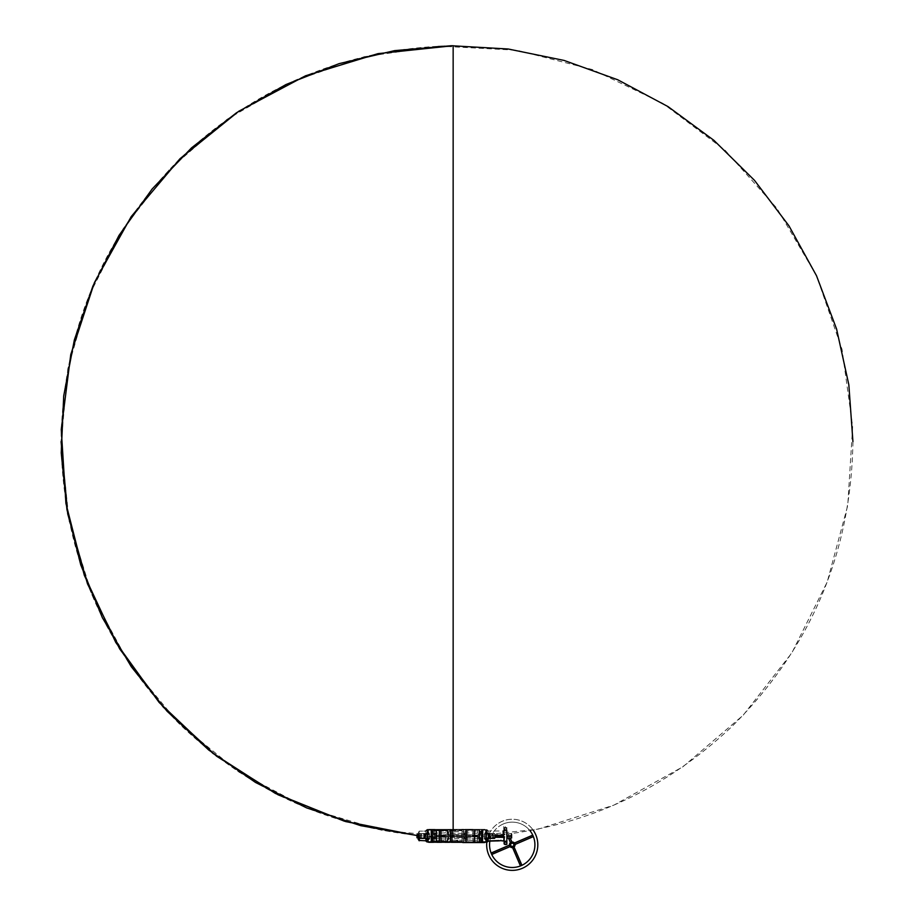 <?xml version="1.0" encoding="UTF-8"?>
<svg xmlns="http://www.w3.org/2000/svg" width="914" height="914" viewBox="0 0 914 914"><rect width="100%" height="100%" fill="white"/><g stroke="black" fill="none" stroke-linecap="round" stroke-linejoin="round"><path stroke-width="0.69" stroke-dasharray="4.57 3.43" d="M520.58 865.901A22.679 22.679 0 0 0 520.626 865.878A22.679 22.679 0 0 1 520.58 865.901L520.523 865.912A22.679 22.679 0 0 1 520.454 865.946L521.803 865.364M509.658 845.918L510.081 846.615M491.172 853.185A22.679 22.679 0 0 1 491.149 853.139L491.138 853.093A22.679 22.679 0 0 1 491.104 853.013L491.743 854.499A22.679 22.679 0 0 1 491.709 854.419L491.686 854.373M491.138 853.093L491.709 854.419M491.412 853.756L491.743 854.499M513.291 847.244A2.651 2.651 0 0 1 509.806 845.85A2.651 2.651 0 0 1 511.2 842.365A2.651 2.651 0 0 1 514.685 843.759A2.651 2.651 0 0 1 513.291 847.244M510.435 842.651L511.132 842.217A2.811 2.811 0 0 0 509.658 845.918A2.811 2.811 0 0 0 513.36 847.392L512.571 847.598M511.612 843.325A1.611 1.611 0 0 1 513.725 844.17A1.611 1.611 0 0 1 512.88 846.284A1.611 1.611 0 0 1 510.766 845.439A1.611 1.611 0 0 1 511.612 843.325M513.36 847.392L514.045 846.97L513.36 847.392A2.811 2.811 0 0 0 514.833 843.691A2.811 2.811 0 0 0 511.132 842.217L510.503 842.594M504.037 823.674L502.677 824.245A22.679 22.679 0 0 1 530.04 830.757A22.679 22.679 0 0 0 503.911 823.72L510.286 838.207M486.808 842.228A25.569 25.569 0 0 1 535.741 834.711A25.569 25.569 0 0 1 522.34 868.3A25.569 25.569 0 0 1 488.75 854.898A25.569 25.569 0 0 1 533.193 830.152A25.569 25.569 0 0 0 488.75 854.898A25.569 25.569 0 0 0 522.34 868.3M503.294 823.971A22.679 22.679 0 0 0 489.858 841.188A22.679 22.679 0 0 1 502.677 824.245L503.911 823.72A22.679 22.679 0 0 1 530.04 830.757A22.679 22.679 0 0 0 503.294 823.971A22.679 22.679 0 0 1 503.911 823.72M533.376 836.596L532.748 835.122L533.376 836.596A22.679 22.679 0 0 0 533.353 836.527A22.679 22.679 0 0 1 533.376 836.596M521.197 865.638L521.928 865.307A22.679 22.679 0 0 1 521.86 865.341A22.679 22.679 0 0 0 521.928 865.307L520.523 865.912M511.829 842.023L511.132 842.217M515.028 844.399L514.833 843.691M515.039 844.479L514.468 843.085M510.195 838.207L503.957 823.697M508.527 838.207L502.551 824.302M508.618 838.207L502.631 824.268M506.63 835.956L506.63 830.243L506.63 835.956M506.859 835.693L510.64 835.579L510.72 836.241L511.68 835.247L511.68 836.664L510.64 835.579L510.56 836.219L506.699 836.219L506.699 838.195L506.859 836.219M506.63 838.207L510.56 838.195M511.68 836.664L511.36 838.195L510.64 838.081M506.699 833.717L506.699 835.693L506.699 833.717L510.56 833.705L506.699 833.717L506.699 835.693L506.699 833.717M506.859 835.956L506.859 841.668L506.859 835.956M511.36 833.717L510.709 833.717L511.68 834.162L511.68 835.247M511.68 835.956L511.68 835.305L511.68 835.956M506.699 838.195L506.699 836.219L506.699 838.195M506.859 841.76L506.859 842.605L506.859 841.76M506.859 830.643L504.608 830.643L506.859 830.643L506.859 827.513L506.859 844.399L504.117 843.919L504.608 836.927L503.922 836.436L503.877 840.537L488.339 841.188M504.117 830.163L504.117 829.318L504.117 830.163M504.117 841.76L503.877 836.676L495.982 836.676L503.922 836.676L494.885 836.676L494.554 838.366L486.431 838.047L486.019 839.018L486.705 838.366L486.065 838.366L486.671 838.366L485.677 829.684L465.226 829.684M506.048 844.559L505.385 844.559L506.048 844.399M503.922 836.436L496.393 836.436L496.393 835.476L503.18 835.476L504.608 834.265L503.18 835.236L494.885 835.236L503.157 835.236L504.608 834.265L504.117 830.003L504.117 834.265A0.96 0.96 0 0 1 503.991 834.756M504.117 827.993L506.859 827.513L504.608 827.513L504.608 830.38L506.859 830.38L504.608 830.38L504.608 827.593L506.859 827.593L504.608 827.513L504.117 830.643M496.393 835.236L494.817 835.476L496.393 835.476L494.885 835.236L494.885 833.865L494.885 835.236L494.885 833.865L489.15 833.865L494.554 833.545L486.065 833.545L494.554 833.545L491.686 833.545L494.554 833.545L494.817 835.476L503.157 835.236L504.117 834.265L503.363 835.213M489.344 833.545L487.939 833.442C488.464 830.186 488.464 830.186 487.939 833.442C488.464 830.186 488.464 830.186 487.939 833.442L486.991 832.951L487.391 830.003L486.979 833.02L487.939 833.442M486.065 833.545L484.466 833.865L485.163 832.585L484.466 833.865L486.065 833.545A0.96 0.891 90 0 1 485.163 832.585A0.96 0.891 -90 0 0 486.065 833.545M490.064 838.218L492.166 838.366L490.064 838.218M489.15 833.865L492.863 833.545L493.229 838.047L492.018 838.047L493.229 838.047L492.543 838.047L492.577 833.865L489.973 833.545L490.532 838.047L484.466 838.047L485.163 839.338L486.019 839.018L486.019 841.908L482.775 841.908L482.546 829.684L486.019 830.003L481.747 830.003L481.747 841.908L479.336 841.908L479.187 829.684L486.019 830.003L486.671 833.545L484.466 833.865L484.466 838.047L484.466 833.865L486.534 833.545L489.15 833.865L489.15 838.047L486.431 838.047L487.768 838.366M494.817 835.476L494.885 838.047L488.35 838.047L490.053 838.047L490.053 833.865L488.35 833.865L488.27 838.366L488.35 833.865L487.916 838.047L487.916 833.865L486.854 833.865L486.705 838.366L486.431 833.865M499.135 840.537L487.985 840.949L487.905 839.086L489.561 838.366M485.757 832.585L485.757 832.585A0.96 0.914 90 0 0 486.671 833.545L486.031 833.202L486.671 833.545A0.96 0.914 -90 0 1 485.757 832.585L485.163 832.585L485.757 832.585M496.268 836.676L494.885 836.676L494.885 838.047M489.413 833.865L487.688 833.865L489.778 833.865L489.778 838.366L489.413 833.865M486.979 830.003L487.071 833.865L486.534 830.003L487.391 830.003L486.214 829.684L486.979 830.003M497.936 836.676L497.147 836.676M502.472 836.847L501.592 836.847M501.146 836.847L499.958 836.847M432.562 842.228L432.253 830.003L431.225 830.003L431.225 841.908L428.323 842.228L477.302 842.228L477.611 830.003L477.611 841.908L474.652 841.908L474.526 829.684L479.336 830.003L473.109 830.003L473.109 841.908L472.869 829.684L479.336 830.003M463.604 829.684L463.729 841.908L463.604 829.684L426.929 829.684L426.929 833.865L427.329 829.684M466.06 842.228L461.89 842.228L462.016 830.003L462.016 841.908L451.984 841.908L452.11 829.684L461.89 829.684M487.105 838.698L487.905 839.086L486.534 841.908L486.545 830.003L485.837 830.003L486.397 841.908L486.397 830.003L485.677 829.684M424.656 838.366L427.329 838.366A0.96 0.914 90 0 1 428.243 839.338L427.569 838.047L428.163 841.908L427.455 841.908L427.466 830.003L426.61 830.003L427.775 829.684L427.466 841.908L426.61 841.908M428.495 829.684L428.163 841.908L427.981 830.003L431.225 830.003L427.981 830.003L427.569 833.865L428.323 829.684M434.813 829.684L434.664 841.908L434.813 829.684L450.396 829.684M485.505 829.684L485.837 841.908L485.505 829.684L486.545 830.003L486.214 842.228L450.271 841.908L450.271 830.003L447.963 830.003L447.963 841.908L447.94 829.684L439.348 830.003L439.348 841.908L436.389 841.908L436.698 829.684L432.562 829.684M457 829.684L485.951 829.684L457 829.684M457 830.095L428.049 830.095L457 830.095M427.603 833.499L427.603 841.908M428.049 841.965L457 841.965L428.495 842.228M477.302 842.228L485.505 842.228M447.963 841.908L440.891 841.908L440.891 830.003L451.984 830.003M428.049 842.228L457 842.228M457 841.965L485.951 841.965L457 841.965M428.837 832.585L429.534 833.865L419.206 833.545L426.061 833.442L425.673 831.134L419.206 831.134L425.673 831.134L426.061 833.442L424.496 833.671L429.534 833.865L428.837 832.585A0.96 0.891 -90 0 1 427.935 833.545A0.96 0.891 90 0 0 428.837 832.585L428.243 832.585A0.96 0.914 -90 0 1 427.329 833.545L427.969 833.202L427.329 833.545A0.96 0.914 90 0 0 428.243 832.585L428.837 832.585M424.119 838.366L426.061 838.481L425.673 840.777L419.206 840.777L419.206 838.366L427.935 838.366L419.115 838.047L424.119 838.366L423.925 833.865L426.312 833.865L425.456 833.465L424.222 833.865L423.925 838.047L427.329 838.366L427.466 833.545L419.115 833.865L424.747 833.545L419.115 833.865L423.456 833.865L421.423 833.865L421.423 838.047L423.947 838.047L421.137 838.366L420.771 833.865L423.947 833.865L424.027 838.366M428.837 839.338L429.534 838.047L427.935 838.366A0.96 0.891 90 0 1 428.837 839.338L428.243 839.338M472.869 842.228L466.037 841.908L466.037 830.003L462.016 830.003L473.109 830.003L466.037 830.003M486.979 839.852L487.059 841.965L488.133 840.937M490.498 833.865L491.686 833.545L490.498 833.865M429.534 838.047L427.146 838.047L427.295 833.545L427.146 838.047L426.084 838.047L426.232 833.545L426.084 838.047L425.73 833.545L425.65 838.047L423.947 838.047L424.027 833.545L429.534 833.865L429.534 838.047L429.534 833.865L427.569 833.865L427.935 838.366M424.85 833.865L424.85 838.047L419.206 838.366L418.886 831.454L419.435 838.366M423.502 838.047L422.314 838.366L423.502 838.047M425.787 835.956L425.113 835.956L425.787 835.956M426.312 838.047L427.021 838.892L426.929 838.047L424.587 838.047L425.855 838.366M426.907 839.92L427.329 842.228M425.456 835.465L425.456 836.447L425.456 835.465M425.673 840.777L426.632 841.748L426.804 840.697M425.661 831.134L426.61 830.163L425.673 831.134M418.886 839.498L418.886 833.762M419.115 838.047L418.886 833.865L418.886 840.457M418.246 833.762L418.246 839.498M418.246 834.059L418.246 837.852L418.246 834.059L416.955 834.208L418.246 834.356M417.115 835.659L417.115 834.059L417.115 836.253L418.246 836.253M417.115 834.356L417.115 837.852M417.115 836.253L416.955 837.727M416.955 834.859L416.967 834.174M418.886 833.865L419.206 831.134L419.115 833.865M487.071 833.865L487.688 833.865L487.071 833.865M426.347 833.785L426.929 833.865L426.347 833.785M436.389 830.003L431.454 829.684M472.869 829.684L474.652 830.003M431.454 842.228L434.813 842.228M436.698 842.228L434.664 841.908M439.474 842.228L441.131 842.228M474.526 842.228L473.109 841.908M479.187 842.228L477.611 841.908M481.438 842.228L482.546 842.228M486.979 841.908L488.019 841.188L487.391 841.965M503.18 835.476L504.117 834.265L494.885 834.642L503.157 834.642L503.157 830.975L504.117 830.003M486.031 838.709L486.671 838.366A0.96 0.914 90 0 0 485.757 839.338M486.065 838.366A0.96 0.891 90 0 0 485.163 839.338M426.061 838.481L427.009 838.961M426.061 833.442L427.009 832.951L426.061 833.442M493.663 841.188L498.975 841.188L493.663 841.188M488.019 841.188L487.071 841.943M498.656 840.949L493.503 840.949L498.656 840.949M496.119 841.029L497.467 840.949L496.119 840.949M497.09 840.949L496.062 840.949L497.09 840.949M496.016 840.949L495.342 840.949L496.016 840.949M495.342 841.029L496.325 841.029L495.342 840.949M500.381 840.743L501.455 840.777M505.385 844.399L506.379 844.399M505.499 844.559L506.402 844.399L505.488 844.399M496.576 836.676L495.982 836.847M451.139 841.965L485.391 841.965L451.139 841.965M428.94 842.548L485.06 842.548M451.139 830.095L485.391 830.095L451.139 830.095M451.208 829.364L485.06 829.364L451.208 829.364M462.701 842.548L484.523 842.388M462.564 842.388L430.06 842.388L462.564 842.388M451.459 842.548L483.837 842.548L451.459 842.548M451.596 842.548L483.163 842.548L451.596 842.548M462.381 842.388L430.928 842.388L462.381 842.388M451.756 842.388L482.409 842.388L451.756 842.388M462.016 841.268L432.71 841.268L462.016 841.268M433.213 838.744L433.91 836.767L433.225 838.732M480.844 838.766L479.53 836.436L433.91 836.767L480.09 836.767L480.81 838.869M433.91 836.767L479.53 836.436L433.91 836.767M432.985 839.258L432.985 840.057L432.985 839.258M433.11 839.258L433.11 840.731L433.11 839.258M481.015 839.258L481.015 840.057L481.015 839.258M480.89 839.258L480.89 840.731L480.89 839.258M462.701 829.364L429.386 829.364L462.701 829.364M462.678 829.524L429.477 829.524L462.678 829.524M451.436 829.524L483.94 829.524L451.436 829.524M451.459 829.364L483.837 829.364L451.459 829.364M462.404 829.364L430.837 829.364L462.404 829.364M462.381 829.524L430.928 829.524L462.381 829.524M462.244 829.524L431.591 829.524L462.244 829.524M462.016 830.655L432.71 830.655L462.016 830.655M433.91 835.156L433.225 833.18L433.91 835.156L480.09 835.156L433.91 835.156M480.844 833.157L480.09 835.156L480.81 833.042M481.015 832.665L481.015 831.854L481.015 832.665M480.89 832.665L480.89 831.192L480.89 832.665M432.985 832.665L432.985 831.854L432.985 832.665M433.11 832.665L433.11 831.192L433.11 832.665M482.409 829.524L481.015 831.854A24.37 24.37 0 0 0 480.89 831.192L467.294 831.055L467.294 832.894L480.444 833.282L480.444 831.055L480.444 833.282L467.294 832.894L465.375 833.202L467.294 832.894L467.168 834.711L467.294 831.055A4.901 4.901 0 0 0 465.375 831.443L465.375 833.202L464.129 834.619L465.375 833.202L465.375 831.443L464.129 831.694L464.129 833.362L448.591 833.374L464.129 833.362A3.222 1.965 180 0 0 465.375 833.202A3.222 1.965 180 0 1 464.129 833.362L464.129 831.694L448.591 831.694L448.591 833.374L448.591 831.694L447.334 831.443L447.334 833.225A3.222 1.565 88.3 0 0 448.591 834.642A3.222 1.565 88.3 0 1 447.334 833.225L445.415 832.917L445.564 834.745L464.072 834.619L445.564 834.745L445.415 832.917L447.334 833.225L447.334 831.443A4.901 4.901 0 0 0 445.415 831.055L445.415 832.917L435.155 833.134L435.841 835.145L478.148 835.156L435.852 835.156L435.053 833.145L445.415 832.917L445.415 831.055L433.556 831.055L433.156 833.157M478.947 833.145L478.102 835.156L464.072 834.619L478.148 835.156L478.845 833.145M435.898 835.156L445.564 834.745L435.898 835.156M433.522 833.282L434.641 835.476L479.359 835.476L434.641 835.476L435.829 835.156L434.561 835.465L433.11 831.192A24.37 24.37 0 0 0 432.985 831.854L431.591 829.524M434.013 833.282L435.053 833.145M479.987 833.282L479.439 835.465L479.999 833.282M435.155 833.134L434.001 833.282M479.53 836.436L434.641 836.436L479.53 836.436M435.818 836.767L478.148 836.767L435.852 836.767L435.155 838.778L433.556 838.629L433.556 840.857L433.556 837.464L434.013 838.629L434.561 836.447L434.001 838.629M479.987 838.629L479.439 836.447L479.987 838.629L467.294 839.018L480.444 838.629L480.444 840.857L480.444 837.464L479.987 838.629M478.845 838.778L478.159 836.767L435.898 836.767L478.148 836.756L478.947 838.766M452.464 837.144L453.047 837.133L452.464 837.19M469.83 840.537L472.264 840.537L469.83 840.537M469.945 840.537L467.294 840.857L467.294 839.018L467.294 840.857A4.901 4.901 0 0 1 465.375 840.469L465.375 838.709L467.294 839.018L465.375 838.709L465.375 840.469L464.129 840.217L464.129 838.549L448.591 838.538L464.129 838.549A3.222 1.965 0 0 1 465.375 838.709A3.222 1.554 -91.5 0 0 464.129 837.304L464.129 840.217L448.591 840.217L448.66 837.27L448.591 840.217L447.334 840.469L447.334 838.698L447.334 840.469A4.901 4.901 0 0 1 445.415 840.857L445.415 838.995L435.155 838.778M441.736 840.537L444.17 840.537L441.736 840.537M434.013 838.629L445.415 838.995L447.334 838.698L445.415 838.995L445.564 837.167L445.415 840.857L444.055 840.537M465.375 838.709L464.129 837.304A3.222 1.554 -91.5 0 0 464.072 837.293L464.129 838.549A3.222 1.965 0 0 1 465.375 838.709M456.292 840.332L457.937 840.172M458.12 840.217L457 841.348L455.88 840.217M448.591 837.281L447.334 838.698L448.591 837.281M467.294 839.018L467.168 837.201L467.294 839.018M435.053 838.766L435.841 836.767M432.253 836.778L431.225 836.71M429.534 836.596L440.925 837.224M852.933 441.611C851.185 553.119 810.752 648.186 731.657 726.79C656.698 797.179 567.834 834.071 465.055 837.464L440.342 837.201L416.955 835.522M453.15 836.436L453.104 837.19M500.781 840.743L500.781 839.977M501.021 840.743L501.021 839.977M500.655 840.743L500.655 839.989L500.655 840.743M501.249 840.709L500.564 840M501.272 840.743L501.272 840M496.062 841.029L497.456 841.029L496.062 840.949M418.886 834.094L418.886 838.949L418.886 834.094M418.818 837.852L418.818 832.905L418.818 837.852M418.886 834.014L418.886 839.018L418.886 834.014M453.15 837.338L453.15 45.7C347.137 48.191 255.829 86.11 179.247 159.459C102.117 237.709 62.723 331.759 61.067 441.611C62.723 551.416 102.082 645.433 179.133 723.671C252.344 794.038 339.642 831.889 441.028 837.224M453.15 829.364L453.15 835.476M506.859 841.268L504.608 841.268L506.859 841.531M506.859 844.319L504.608 844.319L504.117 841.268M490.258 838.058L490.258 833.865L490.258 838.058M494.885 837.293L504.117 837.35M486.545 833.534L486.545 838.378L484.466 838.047M492.543 833.865L492.863 838.366L493.229 833.865L492.543 833.865L492.897 838.366L492.543 833.865M463.729 841.908L462.016 841.908M423.742 833.865L423.742 838.047L423.742 833.865M439.348 830.003L440.891 830.003M481.747 830.003L482.775 830.003M491.606 833.865L493.229 833.865L491.606 833.865M427.569 838.047L424.747 838.366M422.394 838.047L420.771 838.047L422.394 838.047M426.312 833.865L426.929 833.865L426.312 833.865M421.457 838.047L421.103 833.545L421.457 838.047M427.603 830.003L427.775 842.228M496.393 836.676L494.817 836.436M451.139 842.228L485.391 842.228L451.139 842.228M451.139 829.684L485.391 829.684L451.139 829.684M464.072 834.619L464.129 833.362L464.072 834.619M448.66 834.642L448.591 833.374L448.66 834.642A3.222 1.565 88.3 0 1 448.591 834.642A3.222 1.565 88.3 0 0 448.66 834.642M447.334 833.225A3.222 1.954 180 0 0 448.591 833.374A3.222 1.954 180 0 1 447.334 833.225M480.444 834.459L480.444 833.282L480.444 834.459M433.556 833.282L433.556 834.459L433.556 833.282M448.591 838.538A3.222 1.954 0 0 0 447.334 838.698A3.222 1.954 0 0 1 448.591 838.538M511.44 833.785L506.63 833.705M511.68 836.607L508.938 835.956L511.68 835.305M504.117 830.997L506.859 830.997L504.117 830.997M504.117 842.605L506.859 842.605L504.117 842.582M504.117 840.937L506.859 840.937L504.117 840.914M504.117 829.318L506.859 829.318L504.117 829.318M487.071 829.684L488.362 830.975L503.157 830.975M486.534 830.003L486.545 841.908M493.229 833.865L493.549 838.366L493.229 833.865M420.771 833.865L420.451 838.366L420.771 833.865M418.886 832.414L418.246 832.414M427.466 830.003L427.455 841.908M427.455 833.534L427.455 838.378M427.969 838.709L427.329 838.366M485.06 829.364L485.391 830.095M428.609 830.095L428.94 829.364M441.645 840.537L433.11 840.731A24.37 24.37 0 0 1 432.985 840.057L431.591 842.388M472.355 840.537L480.89 840.731A24.37 24.37 0 0 0 481.015 840.057L482.409 842.388M466.163 837.441L467.34 837.418M439.074 46.088L364.16 56.725L292.526 81.46L226.969 119.357L169.867 169.01L123.241 228.614L88.795 296.045L67.807 368.868L61.078 444.238L69.178 521.368L92.223 595.574L129.285 663.804L178.893 723.431L239.171 772.25L307.881 808.399L382.383 830.449L459.628 837.544L538.277 829.112L613.831 805.165L683.032 766.686L743.151 715.262L791.844 652.904L827.193 582.047L847.746 505.511L852.648 426.552L842.034 349.354L816.453 275.605L776.934 208.369L725.053 150.216L662.787 103.362L592.489 69.59L516.867 50.236L439.051 46.088M452.921 45.7L440.548 46.02"/><path stroke-width="1.37" d="M514.833 843.691L514.456 843.074L532.782 835.19A22.679 22.679 0 0 1 533.308 836.424A22.679 22.679 0 0 0 532.805 835.247L533.33 836.47A22.679 22.679 0 0 1 533.353 836.527L533.342 836.504A22.679 22.679 0 0 1 521.803 865.364L521.197 865.638A22.679 22.679 0 0 1 520.626 865.878A22.679 22.679 0 0 0 521.197 865.638L520.58 865.901A22.679 22.679 0 0 1 489.858 841.188A22.679 22.679 0 0 0 491.104 853.013L491.743 854.499A22.679 22.679 0 0 0 520.454 865.946L521.197 865.638A22.679 22.679 0 0 0 533.33 836.47A22.679 22.679 0 0 1 533.353 836.527L515.039 844.479L533.376 836.596L532.748 835.122A22.679 22.679 0 0 0 530.04 830.757A22.679 22.679 0 0 1 532.805 835.247L532.851 835.35M510.195 838.207L511.92 842.011L511.132 842.217A2.811 2.811 0 0 1 514.833 843.691A2.811 2.811 0 0 1 513.36 847.392L513.976 847.015L521.86 865.341A22.679 22.679 0 0 1 521.197 865.638L520.454 865.946L521.197 865.638L520.454 865.946L512.571 847.598L513.36 847.392A2.811 2.811 0 0 1 509.658 845.918A2.811 2.811 0 0 1 511.132 842.217L511.92 842.011L510.286 838.207M509.464 845.221L509.658 845.918L509.452 845.13L509.658 845.918L509.452 845.13L491.104 853.013L491.743 854.499L510.081 846.615L491.709 854.419A22.679 22.679 0 0 1 491.138 853.093L509.464 845.221L510.035 846.547M491.104 853.013L491.412 853.756L491.104 853.013M511.2 842.365A2.651 2.651 0 0 0 509.806 845.85A2.651 2.651 0 0 0 513.291 847.244A2.651 2.651 0 0 0 514.685 843.759A2.651 2.651 0 0 0 511.2 842.365M511.612 843.325A1.611 1.611 0 0 1 513.725 844.17A1.611 1.611 0 0 1 512.88 846.284A1.611 1.611 0 0 1 510.766 845.439A1.611 1.611 0 0 1 511.612 843.325M522.34 868.3A25.569 25.569 0 0 0 533.193 830.152A25.569 25.569 0 0 1 522.34 868.3A25.569 25.569 0 0 1 486.808 842.228M520.58 865.901A22.679 22.679 0 0 1 520.523 865.912L512.651 847.586M508.618 838.207L510.435 842.651L508.527 838.207M513.976 847.015L513.36 847.392L514.045 846.97L513.36 847.392L514.045 846.97L521.928 865.307A22.679 22.679 0 0 0 533.376 836.596A22.679 22.679 0 0 1 521.928 865.307M514.456 843.074L515.016 844.308M491.686 854.373L491.149 853.139M514.399 843.005L532.748 835.122A22.679 22.679 0 0 0 530.04 830.757A22.679 22.679 0 0 1 532.805 835.247M506.859 836.219L511.36 836.219L506.859 835.693M510.56 838.195L506.859 838.195L510.64 838.081M511.36 836.219L511.68 837.887L510.549 838.195M511.68 836.664L511.36 835.693M511.36 833.717L511.68 835.247M506.859 841.531L504.608 841.531L504.117 843.919L506.859 844.399L506.859 830.643M504.117 843.919L504.117 841.76M504.608 834.265L503.18 835.476L504.608 834.265L503.18 835.236L503.157 830.975M503.18 835.476L496.393 835.476L496.393 836.436L504.608 836.927L494.885 836.676L494.554 838.366L486.065 838.366A0.96 0.891 -90 0 0 485.163 839.338L484.466 838.047L486.065 838.366M504.117 830.643L504.117 827.993M504.117 836.927L504.117 841.268L503.922 836.436M503.991 834.756A0.96 0.96 0 0 1 503.157 835.236L503.34 835.225M487.653 833.785L489.504 833.671M487.768 838.366L494.885 838.047M482.775 830.003L482.546 842.228L428.323 842.228L427.569 838.047L429.534 838.047L428.837 839.338L427.981 839.018M479.336 830.003L479.336 841.908L486.019 841.908L486.019 839.018L485.163 839.338M487.071 841.943L488.339 841.188L487.059 841.965L486.979 839.852L489.561 838.366M500.358 840.777L488.133 841.188L487.905 839.086L486.979 839.852L487.071 842.228L486.214 842.228L488.019 841.188M488.544 833.465L487.688 833.865M494.817 835.476L494.885 836.676L496.268 836.676M496.393 835.236L503.18 835.236L504.117 834.265L503.157 835.236A0.96 0.96 0 0 0 504.117 834.265M486.431 833.865L486.019 839.018M481.438 842.228L481.747 830.003M474.652 830.003L474.526 842.228M466.037 830.003L466.06 842.228M465.226 829.684L472.869 829.684M461.89 829.684L463.604 829.684M428.495 829.684L427.329 829.684M428.323 829.684L434.813 829.684M450.396 829.684L450.396 842.228L457 842.228M451.984 830.003L451.984 841.908L428.495 842.228M440.891 830.003L441.131 842.228M482.546 842.228L486.979 841.908M426.929 838.047L427.021 841.908L431.225 841.908L431.225 830.003M485.505 842.228L472.869 842.228M436.389 830.003L436.389 841.908L439.348 841.908L439.348 830.003M432.253 830.003L432.562 842.228M428.243 839.338A0.96 0.914 -90 0 0 427.329 838.366L429.534 838.047M424.85 833.865L424.85 838.047L427.466 838.366L418.886 838.047L418.886 839.498L418.246 839.498L418.246 833.762M419.115 833.865L419.435 838.366L424.747 838.366M419.435 838.366L419.206 840.777L419.115 838.047M427.021 838.892L426.632 841.748L425.638 840.777L418.886 840.457M425.661 840.777L426.061 838.481L424.496 838.241M424.587 838.047L426.312 838.047M425.673 840.777L426.632 841.748L427.009 838.961L426.347 838.138M417.115 837.852L418.246 837.852M416.955 837.727L418.246 837.555M417.115 837.555L417.115 835.659L418.246 835.659M416.955 837.704L416.955 834.859M434.813 842.228L431.454 842.228M434.664 841.908L436.698 842.228M447.963 841.908L439.474 842.228M473.109 841.908L477.302 842.228M477.611 841.908L479.187 842.228M427.935 838.366A0.96 0.891 -90 0 1 428.837 839.338M486.065 838.584L486.671 838.366A0.96 0.914 -90 0 0 485.757 839.338M425.673 831.134L426.632 830.163M501.455 840.777L502.917 840.949M502.677 840.777L503.877 840.777L503.877 836.676M505.499 844.559L506.379 844.399M501.592 836.676L502.254 836.676M500.358 836.676L501.158 836.676M497.147 836.847L497.97 836.847M485.391 842.228L428.609 842.228M484.614 842.548L462.701 842.548M433.83 836.87L432.253 836.778M431.225 836.71L429.534 836.596M453.15 829.364L453.15 45.7L377.985 53.64L305.596 75.771L238.783 111.245L179.978 158.739L131.262 216.538L94.405 282.597L70.766 354.518L61.249 429.5L65.922 503.42L84.317 575.306L115.781 642.451L159.173 702.5L212.985 753.422L275.377 793.432L344.212 821.138L416.955 835.522L345.675 821.583L278.153 794.849L216.641 756.244L163.218 707.048L119.677 648.917L87.481 583.817L67.727 513.931L61.067 441.611M416.955 835.522L360.802 825.685L306.647 807.896L255.612 782.51L208.746 750.051L167.034 711.206L131.319 666.774L102.368 617.681L80.763 564.932L66.951 509.624L61.227 452.91L63.706 395.956L74.342 339.951L92.908 286.059L119.014 235.389L152.135 188.992L191.563 147.828L236.509 112.765L286.013 84.511L339.071 63.649L394.562 50.636L451.356 45.723L508.264 49.013L564.109 60.438L617.738 79.769L668.031 106.607L713.948 140.379L754.541 180.401L788.965 225.838L816.51 275.742L836.607 329.086L848.832 384.76L852.933 441.611M453.15 835.476L453.15 836.436M532.782 835.19A22.679 22.679 0 0 1 533.308 836.424M521.86 865.341A22.679 22.679 0 0 1 521.197 865.638M504.117 841.268L506.859 841.268M504.608 844.399L506.859 844.319M484.466 838.047L489.15 838.047L489.15 833.865M486.397 841.908L486.431 838.047M488.133 840.937L499.135 840.537M494.885 837.293L504.117 837.35M486.545 830.003L486.545 833.534M462.016 841.908L463.729 841.908M427.603 830.003L427.603 833.499M427.603 838.412L427.603 841.908L427.603 838.412M494.817 836.436L496.393 836.676M510.72 836.241L510.72 835.67M510.549 836.241L510.549 835.67M511.68 837.887L510.709 838.207M427.455 830.003L427.455 833.534M427.455 838.378L427.455 841.908M427.329 838.366L427.935 838.584"/></g></svg>

